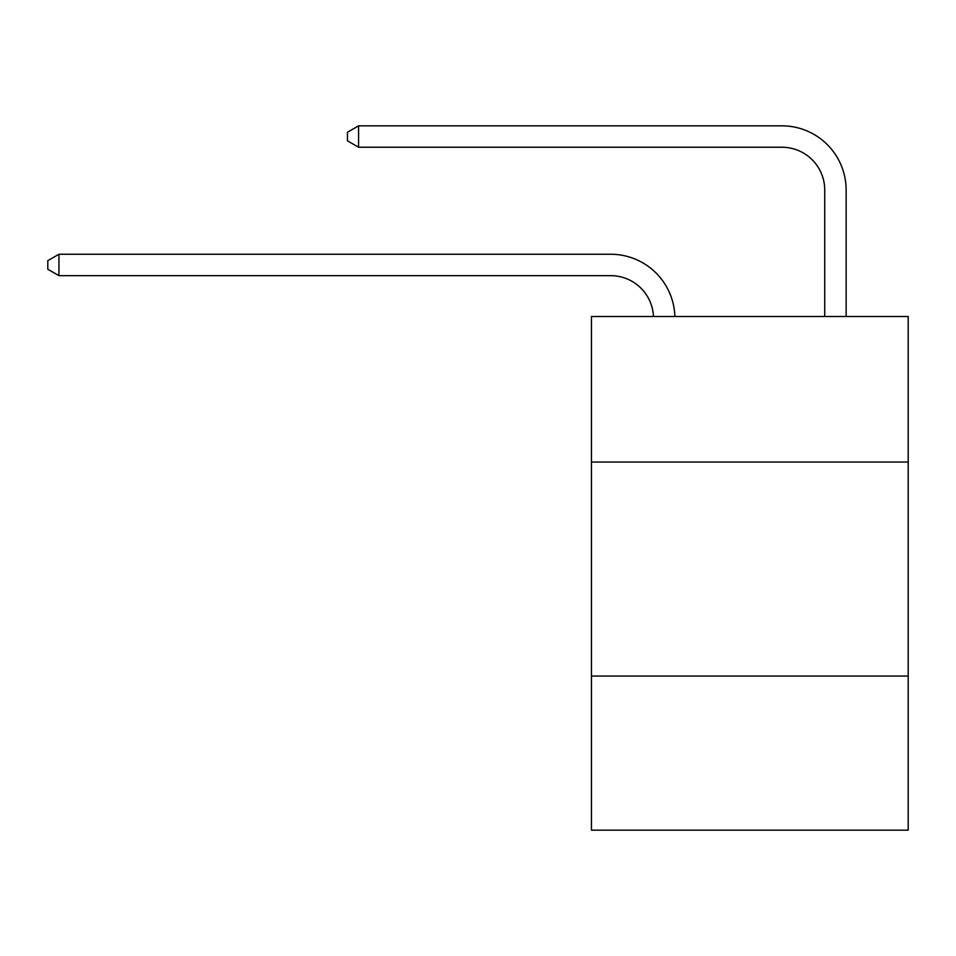 <?xml version="1.0" encoding="UTF-8"?>
<svg xmlns="http://www.w3.org/2000/svg" width="956" height="956" viewBox="0 0 956 956"><rect width="100%" height="100%" fill="white"/><g stroke="black" fill="none" stroke-linecap="round" stroke-linejoin="round"><path stroke-width="1.43" d="M591.441 462.035L908.2 462.035L908.2 316.496L591.441 316.496L591.441 830.167L908.2 830.167L908.2 676.059L591.441 676.059M908.2 676.059L908.2 462.035M610.693 275.651A42.805 42.805 0 0 1 653.462 316.496A42.805 42.805 0 0 0 610.693 275.651A42.805 42.805 0 0 1 653.462 316.496A42.805 42.805 0 0 0 610.693 275.651A42.805 42.805 0 0 1 653.462 316.496A42.805 42.805 0 0 0 610.693 275.651A42.805 42.805 0 0 1 653.462 316.496A42.805 42.805 0 0 0 610.693 275.651A42.805 42.805 0 0 1 653.462 316.496A42.805 42.805 0 0 0 610.693 275.651A42.805 42.805 0 0 1 653.462 316.496A42.805 42.805 0 0 0 610.693 275.651A42.805 42.805 0 0 1 653.462 316.496A42.805 42.805 0 0 0 610.693 275.651A42.805 42.805 0 0 1 653.462 316.496A42.805 42.805 0 0 0 610.693 275.651A42.805 42.805 0 0 1 653.462 316.496A42.805 42.805 0 0 0 610.693 275.651A42.805 42.805 0 0 1 653.462 316.496A42.805 42.805 0 0 0 610.693 275.651A42.805 42.805 0 0 1 653.462 316.496A42.805 42.805 0 0 0 610.693 275.651A42.805 42.805 0 0 1 653.462 316.496A42.805 42.805 0 0 0 610.693 275.651A42.805 42.805 0 0 1 653.462 316.496A42.805 42.805 0 0 0 610.693 275.651A42.805 42.805 0 0 1 653.462 316.496A42.805 42.805 0 0 0 610.693 275.651A42.805 42.805 0 0 1 653.462 316.496A42.805 42.805 0 0 0 610.693 275.651A42.805 42.805 0 0 1 653.462 316.496A42.805 42.805 0 0 0 610.693 275.651A42.805 42.805 0 0 1 653.462 316.496A42.805 42.805 0 0 0 610.693 275.651L58.925 275.651L47.8 269.234L47.8 260.677L58.925 254.248L610.693 254.248A64.207 64.207 0 0 1 674.876 316.496M824.729 316.496L824.729 190.041A42.805 42.805 0 0 0 781.924 147.236L358.572 147.236L347.446 140.819L347.446 132.251L358.572 125.834L781.924 125.834A64.207 64.207 0 0 1 846.132 190.041L846.132 316.496M58.925 275.651L58.925 254.248L610.693 254.248M824.729 190.041A42.805 42.805 0 0 0 781.924 147.236A42.805 42.805 0 0 1 824.729 190.041A42.805 42.805 0 0 0 781.924 147.236A42.805 42.805 0 0 1 824.729 190.041A42.805 42.805 0 0 0 781.924 147.236A42.805 42.805 0 0 1 824.729 190.041A42.805 42.805 0 0 0 781.924 147.236A42.805 42.805 0 0 1 824.729 190.041A42.805 42.805 0 0 0 781.924 147.236A42.805 42.805 0 0 1 824.729 190.041A42.805 42.805 0 0 0 781.924 147.236A42.805 42.805 0 0 1 824.729 190.041A42.805 42.805 0 0 0 781.924 147.236A42.805 42.805 0 0 1 824.729 190.041A42.805 42.805 0 0 0 781.924 147.236A42.805 42.805 0 0 1 824.729 190.041A42.805 42.805 0 0 0 781.924 147.236A42.805 42.805 0 0 1 824.729 190.041A42.805 42.805 0 0 0 781.924 147.236A42.805 42.805 0 0 1 824.729 190.041A42.805 42.805 0 0 0 781.924 147.236A42.805 42.805 0 0 1 824.729 190.041A42.805 42.805 0 0 0 781.924 147.236A42.805 42.805 0 0 1 824.729 190.041A42.805 42.805 0 0 0 781.924 147.236A42.805 42.805 0 0 1 824.729 190.041A42.805 42.805 0 0 0 781.924 147.236A42.805 42.805 0 0 1 824.729 190.041A42.805 42.805 0 0 0 781.924 147.236A42.805 42.805 0 0 1 824.729 190.041A42.805 42.805 0 0 0 781.924 147.236A42.805 42.805 0 0 1 824.729 190.041A42.805 42.805 0 0 0 781.924 147.236M358.572 147.236L358.572 125.834L781.924 125.834"/></g></svg>
